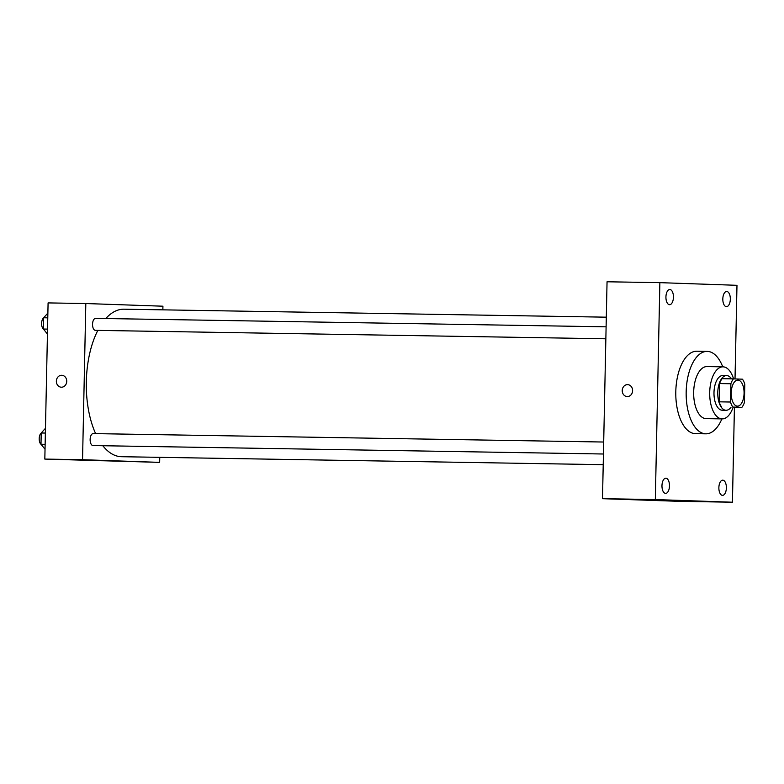 <?xml version="1.0" encoding="UTF-8"?>
<svg xmlns="http://www.w3.org/2000/svg" width="784" height="784" viewBox="0 0 784 784"><rect width="100%" height="100%" fill="white"/><g stroke="black" fill="none" stroke-linecap="round" stroke-linejoin="round"><path stroke-width="1.18" d="M737.372 406.141A13.014 6.429 -89.1 0 1 731.217 392.96A13.014 6.429 -89.1 0 1 737.862 380.103A13.014 6.429 -89.1 0 1 744.075 393.225A13.014 6.429 -89.1 0 1 737.43 406.141A13.014 6.429 -89.1 0 1 737.372 406.141M744.418 402.496L744.8 384.238A16.797 8.301 -89.1 0 0 742.448 379.182L733.432 378.868A16.797 8.301 -89.1 0 0 730.874 383.748L730.492 402.016A16.797 8.301 -89.1 0 0 732.844 407.063L741.86 407.376A16.797 8.301 -89.1 0 0 744.418 402.496M730.874 383.748L719.555 383.562L719.173 401.829L730.492 402.016M732.844 407.063L741.86 407.376M721.525 406.876A16.797 8.301 -89.1 0 1 719.173 401.829M719.555 383.562A16.797 8.301 -89.1 0 1 722.113 378.682L733.432 378.868M731.501 378.839A17.356 8.575 90.9 0 0 726.621 375.585A17.356 8.575 90.9 0 0 717.762 392.637A17.356 8.575 90.9 0 0 726.043 410.287A17.356 8.575 90.9 0 0 731.031 407.2M726.043 410.287L722.27 410.228A17.356 8.575 -89.1 0 1 722.191 410.228A17.356 8.575 -89.1 0 1 713.989 392.578A17.356 8.575 -89.1 0 1 722.848 375.516L726.621 375.585M733.569 378.878A26.039 12.858 90.9 0 0 722.985 366.843A26.039 12.858 90.9 0 0 709.706 392.431A26.039 12.858 90.9 0 0 722.123 418.901A26.039 12.858 90.9 0 0 733.109 407.229M722.985 366.843L706.952 366.579A26.039 12.858 90.9 0 0 693.673 392.167A26.039 12.858 90.9 0 0 706.09 418.636L722.123 418.901M722.74 366.834A41.219 20.355 90.9 0 0 707.207 351.389A41.219 20.355 90.9 0 0 686.176 391.902A41.219 20.355 90.9 0 0 705.845 433.826A41.219 20.355 90.9 0 0 721.878 418.901M705.845 433.826L695.467 433.65A41.219 20.355 -89.1 0 1 695.29 433.65A41.219 20.355 -89.1 0 1 675.798 391.735A41.219 20.355 -89.1 0 1 696.829 351.222L707.207 351.389M730.325 299.204A7.605 3.753 -89.1 0 1 726.445 306.671A7.605 3.753 -89.1 0 1 722.819 299.008A7.605 3.753 -89.1 0 1 726.699 291.472A7.605 3.753 -89.1 0 1 730.325 299.204M726.376 487.903A7.605 3.753 -89.1 0 1 722.495 495.37A7.605 3.753 -89.1 0 1 718.869 487.707A7.605 3.753 -89.1 0 1 722.75 480.171A7.605 3.753 -89.1 0 1 726.376 487.903M669.477 485.933A7.605 3.753 -89.1 0 1 665.606 493.401A7.605 3.753 -89.1 0 1 661.97 485.737A7.605 3.753 -89.1 0 1 665.851 478.201A7.605 3.753 -89.1 0 1 669.477 485.933M673.436 297.234A7.605 3.753 -89.1 0 1 669.556 304.702A7.605 3.753 -89.1 0 1 665.93 297.038A7.605 3.753 -89.1 0 1 669.81 289.502A7.605 3.753 -89.1 0 1 673.436 297.234M735.02 378.927L736.98 285.317L659.863 282.652L655.326 499.555L732.432 502.221L734.422 407.259M659.863 282.652L607.051 281.779L602.504 498.683L679.62 501.348L732.432 502.221M602.504 498.683L655.326 499.555M627.621 384.64A5.968 5.184 -88 0 0 627.543 384.64A5.968 5.184 -88 0 0 622.231 390.471A5.968 5.184 -88 0 0 627.21 396.567A5.968 5.184 -88 0 0 632.6 390.785A5.968 5.184 -88 0 0 627.621 384.64A5.968 5.184 -88 0 0 627.543 384.64A5.968 5.184 -88 0 0 622.231 390.471A5.968 5.184 -88 0 0 627.21 396.567M669.663 500.515L657.737 500.261M603.219 464.677L121.52 456.709A73.765 36.427 -89.1 0 1 121.197 456.7A73.765 36.427 -89.1 0 1 102.822 445.724M95.628 433.63A73.765 36.427 -89.1 0 1 97.833 330.387M105.791 318.539A73.765 36.427 -89.1 0 1 123.96 309.2L606.306 317.177M605.856 338.786L95.403 330.348A5.988 2.96 -89.1 0 1 95.374 330.348A5.988 2.96 -89.1 0 1 92.541 324.282A5.988 2.96 -89.1 0 1 95.599 318.373L606.11 326.82M603.445 454.005L92.982 445.567A5.988 2.96 -89.1 0 1 92.963 445.567A5.988 2.96 -89.1 0 1 90.131 439.501A5.988 2.96 -89.1 0 1 93.188 433.591L603.7 442.029M162.856 309.847L162.925 306.201L85.819 303.535L82.545 459.698L159.662 462.374L159.76 457.337M82.545 459.698L44.825 459.081L48.089 302.908L85.819 303.535M61.426 387.208A5.968 5.184 92 0 1 61.338 387.208A5.968 5.184 92 0 1 56.36 381.063A5.968 5.184 92 0 1 61.75 375.281A5.968 5.184 92 0 1 66.738 381.377A5.968 5.184 92 0 1 61.426 387.208M44.825 459.081L159.662 462.374M93.276 460.58L104.429 460.786L93.276 460.58M104.429 460.786L92.502 460.541M61.338 387.208A5.968 5.184 92 0 1 56.36 381.063A5.968 5.184 92 0 1 61.76 375.281M45.462 428.299L41.229 432.993L40.993 444.263L45.031 449.242M41.229 432.993L45.364 433.062M40.993 444.263L45.129 444.332M41.062 444.352A5.988 2.96 -89.1 0 1 39.2 438.707A5.988 2.96 -89.1 0 1 41.229 433.101M47.883 313.081L43.639 317.775L43.404 329.045L47.442 334.033M43.639 317.775L47.785 317.843M43.404 329.045L47.54 329.113M43.473 329.133A5.988 2.96 -89.1 0 1 41.611 323.488A5.988 2.96 -89.1 0 1 43.639 317.883"/></g></svg>
